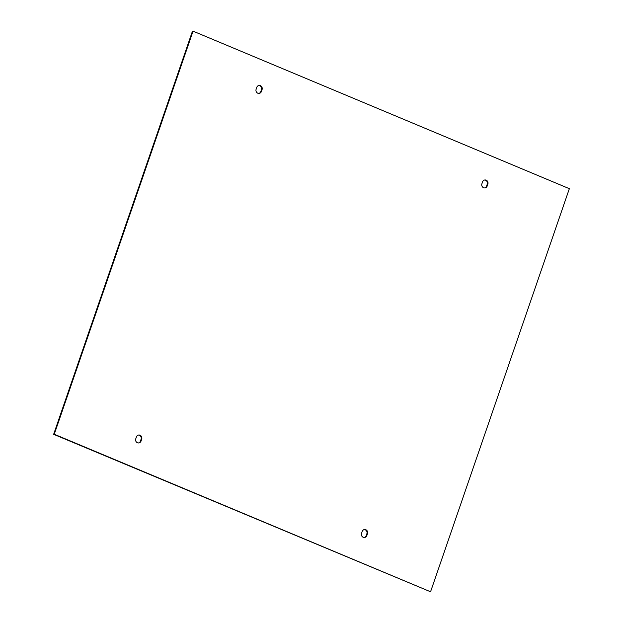 <?xml version="1.0" encoding="UTF-8"?>
<svg xmlns="http://www.w3.org/2000/svg" width="623" height="623" viewBox="0 0 623 623"><rect width="100%" height="100%" fill="white"/><g stroke="black" fill="none" stroke-linecap="round" stroke-linejoin="round"><path stroke-width="0.93" d="M487.194 185.997A3.045 2.819 -97.1 0 1 484.928 187.912A3.045 2.819 -97.1 0 1 481.906 183.785L482.552 181.893A3.045 2.819 -97.1 0 1 484.826 179.977A3.045 2.819 -97.1 0 1 487.848 184.112L487.194 185.997L486.586 186.075L487.241 184.182A3.045 2.819 82.9 0 0 484.523 180.031M484.616 187.936A3.045 2.819 82.9 0 0 486.586 186.075M361.542 533.335L362.197 531.45A3.045 2.819 -97.1 0 1 364.463 529.534A3.045 2.819 -97.1 0 1 367.484 533.662L366.838 535.554A3.045 2.819 -97.1 0 1 364.564 537.47A3.045 2.819 -97.1 0 1 361.542 533.335M364.26 537.485A3.045 2.819 82.9 0 0 366.231 535.624L366.877 533.74A3.045 2.819 82.9 0 0 364.159 529.589M430.555 591.772L569.352 188.683L193.052 31.15L54.256 434.239L430.555 591.772L53.648 434.317L192.445 31.228L193.052 31.15M135.759 438.818L136.414 436.925A3.045 2.819 -97.1 0 1 138.68 435.01A3.045 2.819 -97.1 0 1 141.701 439.137L141.055 441.029A3.045 2.819 -97.1 0 1 138.781 442.945A3.045 2.819 -97.1 0 1 135.759 438.818M262.065 89.587L261.411 91.48A3.045 2.819 -97.1 0 1 259.145 93.395A3.045 2.819 -97.1 0 1 256.123 89.26L256.769 87.376A3.045 2.819 -97.1 0 1 259.043 85.46A3.045 2.819 -97.1 0 1 262.065 89.587L261.458 89.665A3.045 2.819 82.9 0 0 258.74 85.515M138.477 442.969A3.045 2.819 82.9 0 0 140.448 441.107L141.094 439.215A3.045 2.819 82.9 0 0 138.384 435.064M258.841 93.411A3.045 2.819 82.9 0 0 260.803 91.55L261.458 89.665M54.256 434.239L53.648 434.317M487.848 184.112L487.241 184.182M366.877 533.74L367.484 533.662M366.838 535.554L366.231 535.624M260.803 91.55L261.411 91.48M141.094 439.215L141.701 439.137M141.055 441.029L140.448 441.107"/></g></svg>
